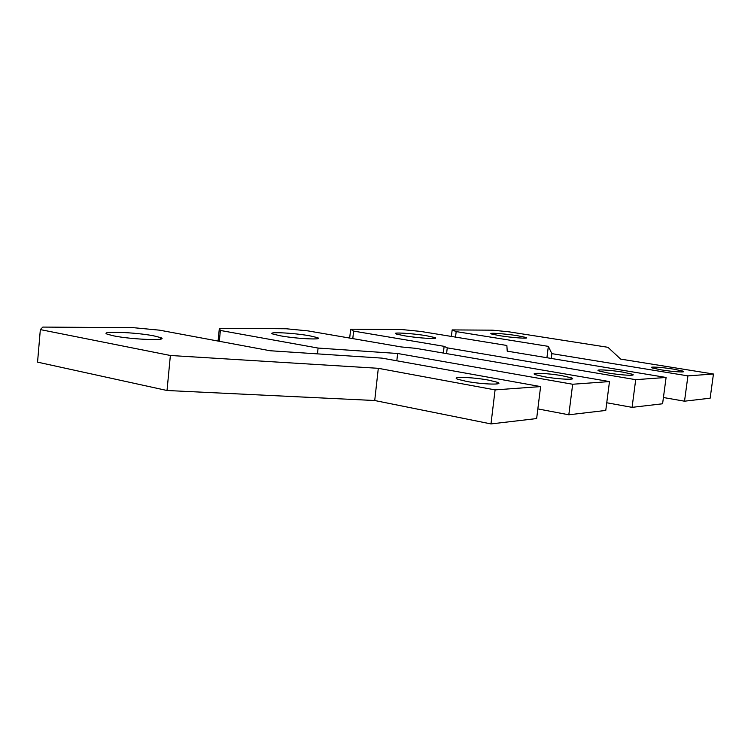 <?xml version="1.0" encoding="UTF-8"?>
<svg xmlns="http://www.w3.org/2000/svg" width="751" height="751" viewBox="0 0 751 751"><rect width="100%" height="100%" fill="white"/><g stroke="black" fill="none" stroke-linecap="round" stroke-linejoin="round"><path stroke-width="1.13" d="M218.081 341.067L219.348 328.3L286.206 328.76L307.919 330.881L401.1 346.924L415.904 348.351L609.483 381.574L605.766 410.44L568.817 414.787L572.666 384.249L609.483 381.574M396.819 360.79L397.645 353.496L572.666 384.249M537.838 408.901L568.817 414.787M317.466 353.871L318.086 348.06L397.645 353.496M219.311 341.292L220.381 330.459L318.086 348.06M219.348 328.3L220.381 330.459M309.6 335.791L317.241 337.565C324.911 340.137 296.917 338.861 280.33 335.8L272.979 334.073C265.713 331.491 293.453 332.853 309.6 335.791M562.123 375.716L571.173 377.791C578.27 380.137 559.242 379.452 544.353 376.767L535.538 374.73C528.666 372.374 547.582 373.125 562.123 375.716M159.541 330.168L133.687 327.708L42.854 327.079L40.338 329.595L170.374 355.486L378.307 368.309L495.087 389.891L540.607 386.587L381.987 358.124L270.107 350.745L159.541 330.168M40.338 329.595L37.55 362.142L167.022 390.501L374.721 400.518L490.985 423.921L536.646 418.56L540.607 386.587M490.985 423.921L495.087 389.891M374.721 400.518L378.307 368.309M167.022 390.501L170.374 355.486M153.786 335.857L160.526 337.575C170.214 340.954 132.476 339.696 113.739 335.875L107.365 334.223C98.334 330.797 135.696 332.224 153.786 335.857M488.31 380.081L497.134 382.203C505.583 385.066 482.968 384.521 466.427 381.377L457.875 379.293C449.718 376.401 472.21 377.049 488.31 380.081M349.684 338.072L350.651 329.201L353.608 331.097L444.132 346.333L447.249 347.863L635.703 379.668L666.099 377.462L662.589 403.775L632.079 407.352L635.703 379.668M352.792 338.607L353.608 331.097M443.353 353.064L444.132 346.333M446.582 353.618L447.249 347.863M606.752 402.761L632.079 407.352M350.651 329.201L401.916 329.558L420.607 331.416L506.869 345.479L507.216 351.149L666.099 377.462M404.151 335.744C418.833 338.269 440.771 339.499 434.641 337.509L426.474 335.735C412.121 333.294 390.37 332.017 396.237 334.017L404.151 335.744M608.103 373.003C621.584 375.331 637.956 376.082 631.957 374.139L622.823 372.13C609.605 369.868 593.337 369.079 599.167 371.032L608.103 373.003M451.389 336.439L452.158 329.905L456.176 331.595L455.538 337.115M546.925 357.729L548.343 346.361L456.176 331.595M551.253 358.443L551.854 353.646L548.343 346.361M551.854 353.646L687.935 375.875L684.518 401.194L663.424 397.514M684.518 401.194L710.146 398.19L713.45 374.017L687.935 375.875M452.158 329.905L492.712 330.177L509.103 331.848L607.925 347.3L620.645 359.1L713.45 374.017M499.809 335.706C512.867 337.837 530.769 338.992 525.794 337.424L517.392 335.697C504.569 333.622 486.826 332.44 491.614 334.007L499.809 335.706M661.218 369.868C673.497 371.914 687.841 372.693 682.715 371.06L673.609 369.135C661.547 367.136 647.296 366.338 652.281 367.962L661.218 369.868M317.241 337.565L317.119 338.767M571.173 377.791L571.004 379.161M160.526 337.575L160.376 339.152M497.134 382.203L496.918 383.958M434.529 338.41L434.641 337.509M631.816 375.218L631.957 374.139M525.709 338.1L525.794 337.424M682.603 371.914L682.715 371.06"/></g></svg>
